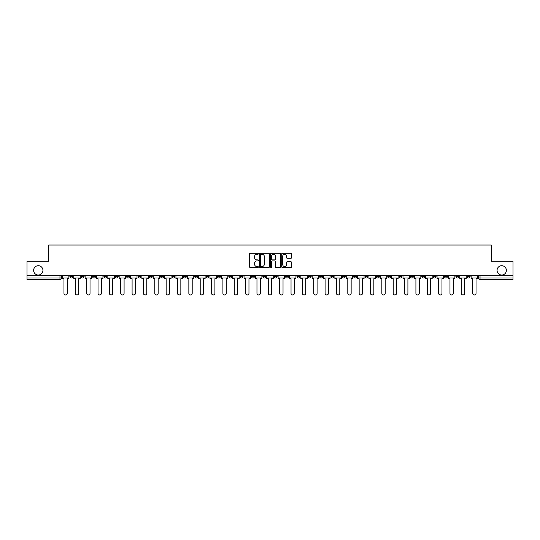 <?xml version="1.0" encoding="UTF-8"?>
<svg xmlns="http://www.w3.org/2000/svg" width="540" height="540" viewBox="0 0 540 540"><rect width="100%" height="100%" fill="white"/><g stroke="black" fill="none" stroke-linecap="round" stroke-linejoin="round"><path stroke-width="0.81" d="M258.356 253.753A0.499 0.499 0 0 0 257.857 253.253L250.263 253.253A0.716 0.716 0 0 0 249.554 253.962L249.554 266.821A0.716 0.716 0 0 0 250.263 267.536L257.857 267.536A0.499 0.499 0 0 0 258.356 267.037A0.499 0.499 0 0 0 257.857 266.537L256.871 266.537A2.288 2.288 0 0 1 254.59 264.249L254.59 263.183A2.288 2.288 0 0 1 256.871 260.894L257.857 260.894A0.499 0.499 0 0 0 258.356 260.395A0.499 0.499 0 0 0 257.857 259.895L256.871 259.895A2.288 2.288 0 0 1 254.59 257.607L254.59 256.534A2.288 2.288 0 0 1 256.871 254.252L257.857 254.252A0.499 0.499 0 0 0 258.356 253.753M497.063 270.365A4.658 4.658 0 0 0 501.721 275.022A4.658 4.658 0 0 0 506.378 270.365A4.658 4.658 0 0 0 501.721 265.707A4.658 4.658 0 0 0 497.063 270.365M33.622 270.365A4.658 4.658 0 0 0 38.279 275.022A4.658 4.658 0 0 0 42.937 270.365A4.658 4.658 0 0 0 38.279 265.707A4.658 4.658 0 0 0 33.622 270.365M376.4 276.548L376.4 275.751L376.4 276.548A1.458 1.458 0 0 0 377.851 278.006A1.458 1.458 0 0 1 376.4 276.548L379.31 276.548A1.458 1.458 0 0 1 377.851 278.006M353.693 275.751L353.693 276.548L356.603 276.548A1.458 1.458 0 0 1 355.151 278.006A1.458 1.458 0 0 1 353.693 276.548L353.693 275.751M342.34 276.548L342.34 275.751L342.34 276.548A1.458 1.458 0 0 0 343.798 278.006A1.458 1.458 0 0 1 342.34 276.548L345.249 276.548A1.458 1.458 0 0 1 343.798 278.006A1.458 1.458 0 0 0 345.249 276.548A1.458 1.458 0 0 1 343.798 278.006M330.986 276.548L330.986 275.751L330.986 276.548A1.458 1.458 0 0 0 332.444 278.006A1.458 1.458 0 0 1 330.986 276.548L333.896 276.548A1.458 1.458 0 0 1 332.444 278.006A1.458 1.458 0 0 0 333.896 276.548A1.458 1.458 0 0 1 332.444 278.006M296.926 276.548L296.926 275.751L296.926 276.548A1.458 1.458 0 0 0 298.384 278.006A1.458 1.458 0 0 1 296.926 276.548L299.835 276.548A1.458 1.458 0 0 1 298.384 278.006M285.572 275.751L285.572 276.548L288.488 276.548A1.458 1.458 0 0 1 287.03 278.006A1.458 1.458 0 0 1 285.572 276.548L285.572 275.751M274.219 275.751L274.219 276.548L277.135 276.548A1.458 1.458 0 0 1 275.677 278.006A1.458 1.458 0 0 1 274.219 276.548L274.219 275.751M262.865 275.751L262.865 276.548L265.781 276.548A1.458 1.458 0 0 1 264.323 278.006A1.458 1.458 0 0 1 262.865 276.548L262.865 275.751M251.512 276.548L251.512 275.751L251.512 276.548A1.458 1.458 0 0 0 252.97 278.006A1.458 1.458 0 0 1 251.512 276.548L254.428 276.548A1.458 1.458 0 0 1 252.97 278.006M228.812 275.751L228.812 276.548L231.721 276.548A1.458 1.458 0 0 1 230.263 278.006A1.458 1.458 0 0 1 228.812 276.548L228.812 275.751M217.458 276.548L217.458 275.751L217.458 276.548A1.458 1.458 0 0 0 218.909 278.006A1.458 1.458 0 0 1 217.458 276.548L220.367 276.548A1.458 1.458 0 0 1 218.909 278.006M92.569 275.751L92.569 276.548L95.486 276.548A1.458 1.458 0 0 1 94.028 278.006A1.458 1.458 0 0 1 92.569 276.548L92.569 275.751M290.878 258.289A0.716 0.716 0 0 0 291.593 257.573L291.593 253.962A0.716 0.716 0 0 0 290.878 253.253L282.447 253.253A0.716 0.716 0 0 0 281.732 253.962L281.732 266.821A0.716 0.716 0 0 0 282.447 267.536L290.878 267.536A0.716 0.716 0 0 0 291.593 266.821L291.593 262.467A0.716 0.716 0 0 0 290.878 261.752L287.267 261.752A0.716 0.716 0 0 0 286.558 262.467L286.558 264.627A1.91 1.91 0 0 1 284.648 266.537A1.91 1.91 0 0 1 282.731 264.627L282.731 256.163A1.91 1.91 0 0 1 284.648 254.252A1.91 1.91 0 0 1 286.558 256.163L286.558 257.573A0.716 0.716 0 0 0 287.267 258.289L290.878 258.289M27 275.751L27 261.266L48.688 261.266L48.688 245.038L491.312 245.038L491.312 261.266L513 261.266L513 275.751L27 275.751L27 278.006L61.425 278.006L61.425 275.751M269.372 253.962A0.716 0.716 0 0 0 268.663 253.253L260.233 253.253A0.716 0.716 0 0 0 259.517 253.962L259.517 266.821A0.716 0.716 0 0 0 260.233 267.536L268.663 267.536A0.716 0.716 0 0 0 269.372 266.821L269.372 253.962M271.337 253.253L279.767 253.253A0.716 0.716 0 0 1 280.483 253.962L280.483 266.821A0.716 0.716 0 0 1 279.767 267.536L276.163 267.536A0.716 0.716 0 0 1 275.447 266.821L275.447 261.61A0.716 0.716 0 0 0 274.732 260.894L272.342 260.894A0.716 0.716 0 0 0 271.627 261.61L271.627 267.037A0.499 0.499 0 0 1 271.127 267.536A0.499 0.499 0 0 1 270.628 267.037L270.628 253.962A0.716 0.716 0 0 1 271.337 253.253M478.575 275.751L478.575 278.006L513 278.006L513 279.464L480.033 279.464A1.458 1.458 0 0 1 478.575 278.006A1.458 1.458 0 0 0 480.033 279.464L480.033 275.751M513 275.751L513 278.006M61.425 278.006A1.458 1.458 0 0 1 59.967 279.464A1.458 1.458 0 0 0 61.425 278.006A1.458 1.458 0 0 1 59.967 279.464L27 279.464L27 278.006M470.138 275.751L470.138 276.548A1.458 1.458 0 0 1 468.68 278.006A1.458 1.458 0 0 1 467.221 276.548A1.458 1.458 0 0 0 468.68 278.006M467.221 275.751L467.221 276.548L470.138 276.548M458.784 275.751L458.784 276.548A1.458 1.458 0 0 1 457.326 278.006A1.458 1.458 0 0 1 455.868 276.548L458.784 276.548M455.868 275.751L455.868 276.548M447.431 275.751L447.431 276.548A1.458 1.458 0 0 1 445.973 278.006A1.458 1.458 0 0 1 444.514 276.548A1.458 1.458 0 0 0 445.973 278.006M444.514 275.751L444.514 276.548L447.431 276.548M436.077 275.751L436.077 276.548A1.458 1.458 0 0 1 434.619 278.006A1.458 1.458 0 0 1 433.168 276.548L436.077 276.548M433.168 275.751L433.168 276.548M424.724 275.751L424.724 276.548A1.458 1.458 0 0 1 423.265 278.006A1.458 1.458 0 0 1 421.814 276.548L424.724 276.548A1.458 1.458 0 0 1 423.265 278.006A1.458 1.458 0 0 0 424.724 276.548M421.814 275.751L421.814 276.548M413.37 275.751L413.37 276.548A1.458 1.458 0 0 1 411.912 278.006A1.458 1.458 0 0 1 410.461 276.548A1.458 1.458 0 0 0 411.912 278.006M410.461 275.751L410.461 276.548L413.37 276.548M402.017 275.751L402.017 276.548A1.458 1.458 0 0 1 400.558 278.006A1.458 1.458 0 0 1 399.107 276.548L402.017 276.548M399.107 275.751L399.107 276.548M390.663 275.751L390.663 276.548A1.458 1.458 0 0 1 389.205 278.006A1.458 1.458 0 0 1 387.754 276.548A1.458 1.458 0 0 0 389.205 278.006M387.754 275.751L387.754 276.548L390.663 276.548M379.31 275.751L379.31 276.548M367.956 275.751L367.956 276.548A1.458 1.458 0 0 1 366.498 278.006A1.458 1.458 0 0 1 365.047 276.548L367.956 276.548A1.458 1.458 0 0 1 366.498 278.006A1.458 1.458 0 0 0 367.956 276.548L367.956 275.751M365.047 275.751L365.047 276.548M356.603 275.751L356.603 276.548A1.458 1.458 0 0 1 355.151 278.006A1.458 1.458 0 0 0 356.603 276.548L356.603 275.751M345.249 275.751L345.249 276.548L345.249 275.751M333.896 275.751L333.896 276.548M322.542 275.751L322.542 276.548A1.458 1.458 0 0 1 321.091 278.006A1.458 1.458 0 0 1 319.633 276.548L322.542 276.548A1.458 1.458 0 0 1 321.091 278.006A1.458 1.458 0 0 0 322.542 276.548M319.633 275.751L319.633 276.548M311.189 275.751L311.189 276.548A1.458 1.458 0 0 1 309.737 278.006A1.458 1.458 0 0 1 308.279 276.548A1.458 1.458 0 0 0 309.737 278.006A1.458 1.458 0 0 0 311.189 276.548A1.458 1.458 0 0 1 309.737 278.006M308.279 275.751L308.279 276.548L311.189 276.548M299.835 275.751L299.835 276.548L299.835 275.751M288.488 275.751L288.488 276.548L288.488 275.751M277.135 275.751L277.135 276.548A1.458 1.458 0 0 1 275.677 278.006A1.458 1.458 0 0 0 277.135 276.548L277.135 275.751M265.781 275.751L265.781 276.548L265.781 275.751M254.428 275.751L254.428 276.548L254.428 275.751M243.074 275.751L243.074 276.548A1.458 1.458 0 0 1 241.616 278.006A1.458 1.458 0 0 1 240.165 276.548A1.458 1.458 0 0 0 241.616 278.006A1.458 1.458 0 0 0 243.074 276.548A1.458 1.458 0 0 1 241.616 278.006M240.165 275.751L240.165 276.548L243.074 276.548M231.721 275.751L231.721 276.548A1.458 1.458 0 0 1 230.263 278.006A1.458 1.458 0 0 0 231.721 276.548L231.721 275.751M220.367 275.751L220.367 276.548M209.014 275.751L209.014 276.548A1.458 1.458 0 0 1 207.556 278.006A1.458 1.458 0 0 1 206.105 276.548L209.014 276.548M206.105 275.751L206.105 276.548M197.66 275.751L197.66 276.548A1.458 1.458 0 0 1 196.202 278.006A1.458 1.458 0 0 1 194.751 276.548L197.66 276.548M194.751 275.751L194.751 276.548M186.307 275.751L186.307 276.548A1.458 1.458 0 0 1 184.849 278.006A1.458 1.458 0 0 1 183.398 276.548L186.307 276.548M183.398 275.751L183.398 276.548M174.953 275.751L174.953 276.548A1.458 1.458 0 0 1 173.502 278.006A1.458 1.458 0 0 1 172.044 276.548L174.953 276.548L174.953 275.751M172.044 275.751L172.044 276.548M163.6 275.751L163.6 276.548A1.458 1.458 0 0 1 162.149 278.006A1.458 1.458 0 0 1 160.691 276.548L163.6 276.548M160.691 275.751L160.691 276.548M152.246 275.751L152.246 276.548A1.458 1.458 0 0 1 150.795 278.006A1.458 1.458 0 0 1 149.337 276.548L152.246 276.548M149.337 275.751L149.337 276.548M140.893 275.751L140.893 276.548A1.458 1.458 0 0 1 139.442 278.006A1.458 1.458 0 0 1 137.983 276.548L140.893 276.548M137.983 275.751L137.983 276.548M129.539 275.751L129.539 276.548A1.458 1.458 0 0 1 128.088 278.006A1.458 1.458 0 0 1 126.63 276.548L129.539 276.548M126.63 275.751L126.63 276.548M118.186 275.751L118.186 276.548A1.458 1.458 0 0 1 116.735 278.006A1.458 1.458 0 0 1 115.277 276.548A1.458 1.458 0 0 0 116.735 278.006M115.277 275.751L115.277 276.548L118.186 276.548M106.832 275.751L106.832 276.548A1.458 1.458 0 0 1 105.381 278.006A1.458 1.458 0 0 1 103.923 276.548L106.832 276.548M103.923 275.751L103.923 276.548M95.486 275.751L95.486 276.548A1.458 1.458 0 0 1 94.028 278.006A1.458 1.458 0 0 0 95.486 276.548M84.132 275.751L84.132 276.548A1.458 1.458 0 0 1 82.674 278.006A1.458 1.458 0 0 1 81.216 276.548A1.458 1.458 0 0 0 82.674 278.006A1.458 1.458 0 0 0 84.132 276.548A1.458 1.458 0 0 1 82.674 278.006M81.216 275.751L81.216 276.548L84.132 276.548M72.778 275.751L72.778 276.548A1.458 1.458 0 0 1 71.32 278.006A1.458 1.458 0 0 1 69.863 276.548L72.778 276.548L72.778 275.751M69.863 275.751L69.863 276.548M261.016 254.252A0.499 0.499 0 0 0 260.516 254.752L260.516 266.038A0.499 0.499 0 0 0 261.016 266.537L262.055 266.537A2.288 2.288 0 0 0 264.337 264.249L264.337 256.534A2.288 2.288 0 0 0 262.055 254.252L261.016 254.252M275.447 256.196A1.91 1.91 0 0 0 273.537 254.286A1.91 1.91 0 0 0 271.627 256.196L271.627 259.18A0.716 0.716 0 0 0 272.342 259.895L274.732 259.895A0.716 0.716 0 0 0 275.447 259.18L275.447 256.196M62.404 278.006L62.404 278.735L63.97 278.735L63.97 293.288A1.674 1.674 0 0 0 65.644 294.962A1.674 1.674 0 0 0 67.318 293.288L67.318 278.735L68.884 278.735L68.884 278.006L62.404 278.006L62.404 275.751M68.884 278.006L68.884 275.751M73.757 278.006L73.757 278.735L75.323 278.735L75.323 293.288A1.674 1.674 0 0 0 76.997 294.962A1.674 1.674 0 0 0 78.671 293.288L78.671 278.735L80.237 278.735L80.237 278.006L73.757 278.006L73.757 275.751M80.237 278.006L80.237 275.751M85.111 278.006L85.111 278.735L86.677 278.735L86.677 293.288A1.674 1.674 0 0 0 88.351 294.962A1.674 1.674 0 0 0 90.025 293.288L90.025 278.735L91.591 278.735L91.591 278.006L85.111 278.006L85.111 275.751M91.591 278.006L91.591 275.751M96.464 278.006L96.464 278.735L98.03 278.735L98.03 293.288A1.674 1.674 0 0 0 99.704 294.962A1.674 1.674 0 0 0 101.378 293.288L101.378 278.735L102.944 278.735L102.944 278.006L96.464 278.006L96.464 275.751M102.944 278.006L102.944 275.751M107.818 278.006L107.818 278.735L109.384 278.735L109.384 293.288A1.674 1.674 0 0 0 111.058 294.962A1.674 1.674 0 0 0 112.732 293.288L112.732 278.735L114.298 278.735L114.298 278.006L107.818 278.006L107.818 275.751M114.298 278.006L114.298 275.751M119.171 278.006L119.171 278.735L120.737 278.735L120.737 293.288A1.674 1.674 0 0 0 122.411 294.962A1.674 1.674 0 0 0 124.085 293.288L124.085 278.735L125.651 278.735L125.651 278.006L119.171 278.006L119.171 275.751M125.651 278.006L125.651 275.751M130.525 278.006L130.525 278.735L132.091 278.735L132.091 293.288A1.674 1.674 0 0 0 133.765 294.962A1.674 1.674 0 0 0 135.439 293.288L135.439 278.735L136.998 278.735L136.998 278.006L130.525 278.006L130.525 275.751M136.998 278.006L136.998 275.751M141.878 278.006L141.878 278.735L143.444 278.735L143.444 293.288A1.674 1.674 0 0 0 145.118 294.962A1.674 1.674 0 0 0 146.792 293.288L146.792 278.735L148.352 278.735L148.352 278.006L141.878 278.006L141.878 275.751M148.352 278.006L148.352 275.751M153.232 278.006L153.232 278.735L154.798 278.735L154.798 293.288A1.674 1.674 0 0 0 156.472 294.962A1.674 1.674 0 0 0 158.146 293.288L158.146 278.735L159.705 278.735L159.705 278.006L153.232 278.006L153.232 275.751M159.705 278.006L159.705 275.751M164.585 278.006L164.585 278.735L166.151 278.735L166.151 293.288A1.674 1.674 0 0 0 167.825 294.962A1.674 1.674 0 0 0 169.499 293.288L169.499 278.735L171.059 278.735L171.059 278.006L164.585 278.006L164.585 275.751M171.059 278.006L171.059 275.751M175.939 278.006L175.939 278.735L177.498 278.735L177.498 293.288A1.674 1.674 0 0 0 179.172 294.962A1.674 1.674 0 0 0 180.846 293.288L180.846 278.735L182.412 278.735L182.412 278.006L175.939 278.006L175.939 275.751M182.412 278.006L182.412 275.751M187.292 278.006L187.292 278.735L188.851 278.735L188.851 293.288A1.674 1.674 0 0 0 190.525 294.962A1.674 1.674 0 0 0 192.2 293.288L192.2 278.735L193.766 278.735L193.766 278.006L187.292 278.006L187.292 275.751M193.766 278.006L193.766 275.751M198.646 278.006L198.646 278.735L200.205 278.735L200.205 293.288A1.674 1.674 0 0 0 201.879 294.962A1.674 1.674 0 0 0 203.553 293.288L203.553 278.735L205.119 278.735L205.119 278.006L198.646 278.006L198.646 275.751M205.119 278.006L205.119 275.751M209.999 278.006L209.999 278.735L211.559 278.735L211.559 293.288A1.674 1.674 0 0 0 213.232 294.962A1.674 1.674 0 0 0 214.907 293.288L214.907 278.735L216.472 278.735L216.472 278.006L209.999 278.006L209.999 275.751M216.472 278.006L216.472 275.751M221.346 278.006L221.346 278.735L222.912 278.735L222.912 293.288A1.674 1.674 0 0 0 224.586 294.962A1.674 1.674 0 0 0 226.26 293.288L226.26 278.735L227.826 278.735L227.826 278.006L221.346 278.006L221.346 275.751M227.826 278.006L227.826 275.751M232.7 278.006L232.7 278.735L234.266 278.735L234.266 293.288A1.674 1.674 0 0 0 235.94 294.962A1.674 1.674 0 0 0 237.614 293.288L237.614 278.735L239.179 278.735L239.179 278.006L232.7 278.006L232.7 275.751M239.179 278.006L239.179 275.751M244.053 278.006L244.053 278.735L245.619 278.735L245.619 293.288A1.674 1.674 0 0 0 247.293 294.962A1.674 1.674 0 0 0 248.967 293.288L248.967 278.735L250.533 278.735L250.533 278.006L244.053 278.006L244.053 275.751M250.533 278.006L250.533 275.751M255.407 278.006L255.407 278.735L256.973 278.735L256.973 293.288A1.674 1.674 0 0 0 258.647 294.962A1.674 1.674 0 0 0 260.321 293.288L260.321 278.735L261.887 278.735L261.887 278.006L255.407 278.006L255.407 275.751M261.887 278.006L261.887 275.751M266.76 278.006L266.76 278.735L268.326 278.735L268.326 293.288A1.674 1.674 0 0 0 270 294.962A1.674 1.674 0 0 0 271.674 293.288L271.674 278.735L273.24 278.735L273.24 278.006L266.76 278.006L266.76 275.751M273.24 278.006L273.24 275.751M278.113 278.006L278.113 278.735L279.68 278.735L279.68 293.288A1.674 1.674 0 0 0 281.353 294.962A1.674 1.674 0 0 0 283.028 293.288L283.028 278.735L284.594 278.735L284.594 278.006L278.113 278.006L278.113 275.751M284.594 278.006L284.594 275.751M289.467 278.006L289.467 278.735L291.033 278.735L291.033 293.288A1.674 1.674 0 0 0 292.707 294.962A1.674 1.674 0 0 0 294.381 293.288L294.381 278.735L295.947 278.735L295.947 278.006L289.467 278.006L289.467 275.751M295.947 278.006L295.947 275.751M300.821 278.006L300.821 278.735L302.387 278.735L302.387 293.288A1.674 1.674 0 0 0 304.06 294.962A1.674 1.674 0 0 0 305.735 293.288L305.735 278.735L307.3 278.735L307.3 278.006L300.821 278.006L300.821 275.751M307.3 278.006L307.3 275.751M312.174 278.006L312.174 278.735L313.74 278.735L313.74 293.288A1.674 1.674 0 0 0 315.414 294.962A1.674 1.674 0 0 0 317.088 293.288L317.088 278.735L318.654 278.735L318.654 278.006L312.174 278.006L312.174 275.751M318.654 278.006L318.654 275.751M323.528 278.006L323.528 278.735L325.094 278.735L325.094 293.288A1.674 1.674 0 0 0 326.768 294.962A1.674 1.674 0 0 0 328.442 293.288L328.442 278.735L330.001 278.735L330.001 278.006L323.528 278.006L323.528 275.751M330.001 278.006L330.001 275.751M334.881 278.006L334.881 278.735L336.447 278.735L336.447 293.288A1.674 1.674 0 0 0 338.121 294.962A1.674 1.674 0 0 0 339.795 293.288L339.795 278.735L341.354 278.735L341.354 278.006L334.881 278.006L334.881 275.751M341.354 278.006L341.354 275.751M346.235 278.006L346.235 278.735L347.8 278.735L347.8 293.288A1.674 1.674 0 0 0 349.475 294.962A1.674 1.674 0 0 0 351.149 293.288L351.149 278.735L352.708 278.735L352.708 278.006L346.235 278.006L346.235 275.751M352.708 278.006L352.708 275.751M357.588 278.006L357.588 278.735L359.154 278.735L359.154 293.288A1.674 1.674 0 0 0 360.828 294.962A1.674 1.674 0 0 0 362.502 293.288L362.502 278.735L364.061 278.735L364.061 278.006L357.588 278.006L357.588 275.751M364.061 278.006L364.061 275.751M368.942 278.006L368.942 278.735L370.501 278.735L370.501 293.288A1.674 1.674 0 0 0 372.175 294.962A1.674 1.674 0 0 0 373.849 293.288L373.849 278.735L375.415 278.735L375.415 278.006L368.942 278.006L368.942 275.751M375.415 278.006L375.415 275.751M380.295 278.006L380.295 278.735L381.854 278.735L381.854 293.288A1.674 1.674 0 0 0 383.528 294.962A1.674 1.674 0 0 0 385.202 293.288L385.202 278.735L386.768 278.735L386.768 278.006L380.295 278.006L380.295 275.751M386.768 278.006L386.768 275.751M391.649 278.006L391.649 278.735L393.208 278.735L393.208 293.288A1.674 1.674 0 0 0 394.882 294.962A1.674 1.674 0 0 0 396.556 293.288L396.556 278.735L398.122 278.735L398.122 278.006L391.649 278.006L391.649 275.751M398.122 278.006L398.122 275.751M403.002 278.006L403.002 278.735L404.561 278.735L404.561 293.288A1.674 1.674 0 0 0 406.235 294.962A1.674 1.674 0 0 0 407.909 293.288L407.909 278.735L409.475 278.735L409.475 278.006L403.002 278.006L403.002 275.751M409.475 278.006L409.475 275.751M414.349 278.006L414.349 278.735L415.915 278.735L415.915 293.288A1.674 1.674 0 0 0 417.589 294.962A1.674 1.674 0 0 0 419.263 293.288L419.263 278.735L420.829 278.735L420.829 278.006L414.349 278.006L414.349 275.751M420.829 278.006L420.829 275.751M425.702 278.006L425.702 278.735L427.268 278.735L427.268 293.288A1.674 1.674 0 0 0 428.942 294.962A1.674 1.674 0 0 0 430.616 293.288L430.616 278.735L432.182 278.735L432.182 278.006L425.702 278.006L425.702 275.751M432.182 278.006L432.182 275.751M437.056 278.006L437.056 278.735L438.622 278.735L438.622 293.288A1.674 1.674 0 0 0 440.296 294.962A1.674 1.674 0 0 0 441.97 293.288L441.97 278.735L443.536 278.735L443.536 278.006L437.056 278.006L437.056 275.751M443.536 278.006L443.536 275.751M448.409 278.006L448.409 278.735L449.975 278.735L449.975 293.288A1.674 1.674 0 0 0 451.649 294.962A1.674 1.674 0 0 0 453.323 293.288L453.323 278.735L454.889 278.735L454.889 278.006L448.409 278.006L448.409 275.751M454.889 278.006L454.889 275.751M459.763 278.006L459.763 278.735L461.329 278.735L461.329 293.288A1.674 1.674 0 0 0 463.003 294.962A1.674 1.674 0 0 0 464.677 293.288L464.677 278.735L466.243 278.735L466.243 278.006L459.763 278.006L459.763 275.751M466.243 278.006L466.243 275.751M471.116 278.006L471.116 278.735L472.682 278.735L472.682 293.288A1.674 1.674 0 0 0 474.356 294.962A1.674 1.674 0 0 0 476.03 293.288L476.03 278.735L477.596 278.735L477.596 278.006L471.116 278.006L471.116 275.751M477.596 278.006L477.596 275.751M59.967 275.751L59.967 279.464M480.033 279.464A1.458 1.458 0 0 1 478.575 278.006"/></g></svg>
